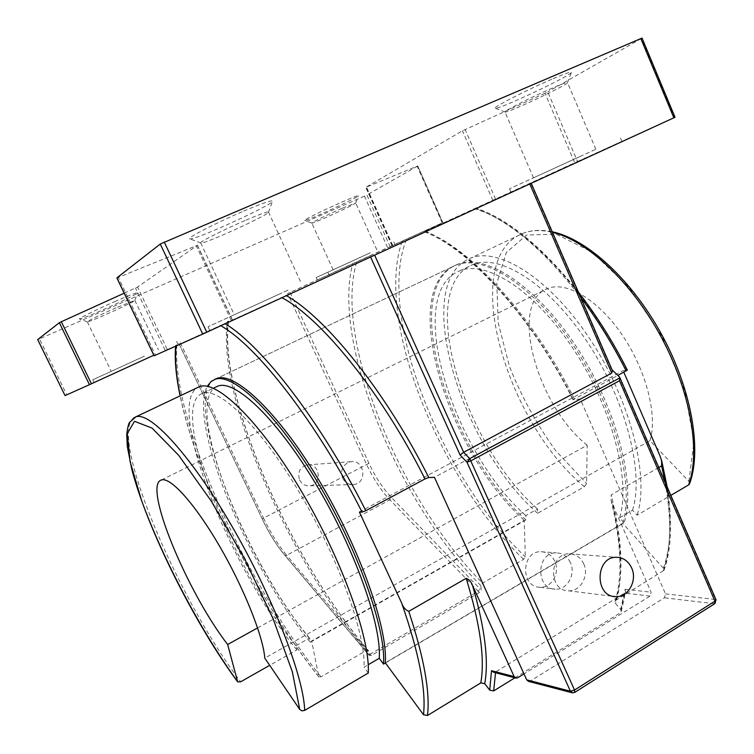 <?xml version="1.0" encoding="UTF-8"?>
<svg xmlns="http://www.w3.org/2000/svg" width="754" height="754" viewBox="0 0 754 754"><rect width="100%" height="100%" fill="white"/><g stroke="black" fill="none" stroke-linecap="round" stroke-linejoin="round"><path stroke-width="0.57" stroke-dasharray="3.77 2.83" d="M371.317 655.48L369.347 655.584L368.31 650.438L366.331 650.532L320.978 676.838L318.857 676.922L311.638 641.023L524.247 520.383L525.312 556.838L523.596 559.336L482.569 583.125L480.854 585.641L481.127 590.024L479.421 592.521L371.317 655.48L370.195 654.161L368.235 654.274L284.748 555.274L286.671 555.293L370.195 654.161L478.234 591.306L389.893 499.836C381.024 490.439 373.23 478.583 366.51 464.276L287.66 293.523L387.65 247.67L364.455 196.134L366.896 194.966L390.091 246.558L387.65 247.67M514.907 677.818L620.363 612.795L621.268 611.607L620.721 609.505L615.547 603.539L614.991 601.475L615.914 600.278L663.963 570.354L663.397 568.262L622.738 523.361L385.285 662.775M364.455 196.134L39.481 338.914L66.776 394.813L153.816 355.219M493.71 672.276L495.548 671.984L517.753 677.761M620.721 609.505L625.057 589.27L625.66 591.419L624.651 593.106L495.548 671.984L495.529 672.756M214.494 379.498C180.734 399.243 244.918 561.579 311.638 641.023M124.184 293.193L137.558 287.038L197.463 245.267L118.35 277.406L155.484 355.153L370.6 256.982L531.231 183.25L424.068 231.751L574.736 162.779L544.972 93.251L547.743 91.884L577.526 161.507L574.736 162.779M622.738 523.361C634.821 485.378 614.962 408.376 574.482 347.104C534.105 285.662 483.361 253.646 455.925 265.116C397.075 287.962 447.065 451.589 524.247 520.383M342.665 478.168C340.393 471.57 342.071 466.434 347.717 462.749L350.874 461.712C364.54 459.082 367.726 483.568 353.598 484.549C348.706 484.803 345.059 482.673 342.665 478.168M658.77 467.508L611.183 494.888L611.042 500.053L612.597 504.492L651.117 592.22L650.052 596.103L523.992 673.906M544.972 93.251L462.419 130.8L365.784 187.388L417.085 166.182L442.249 222.901L287.66 293.523M627.337 370.073L623.153 370.638L623.841 372.231M359.375 512.023L623.153 370.638M528.554 681.38L530.335 681.032L664.406 597.799L665.49 593.85L580.184 398.941L573.059 399.799L618.129 375.294M580.184 398.941L434.427 477.329M583.69 563.775C589.496 575.632 580.278 591.928 568.29 590.778C547.932 590.646 549.176 552.833 569.459 553.822C575.858 554.115 580.599 557.432 583.69 563.775M570.42 562.644C567.366 556.414 562.691 553.153 556.377 552.861C536.386 551.881 535.142 589.015 555.208 589.157C567.036 590.288 576.131 574.294 570.42 562.644M612.097 369.884L612.436 370.666M554.812 561.306C551.824 555.208 547.225 552.013 541.014 551.73C521.353 550.759 520.119 587.102 539.845 587.253C551.476 588.365 560.429 572.71 554.812 561.306M299.592 479.978C301.798 484.106 305.125 486.047 309.592 485.821C322.703 484.907 320.016 462.456 307.095 464.907C299.809 467.263 297.312 472.287 299.592 479.978M116.05 307.764C98.897 315.436 89.321 320.111 87.332 321.798L87.417 321.835C88.84 322.542 134.57 301.911 134.815 300.469L116.05 307.764M114.608 301.666C129.603 295.163 137.256 292.241 137.558 292.901C137.162 294.88 81.602 319.913 79.594 318.999C77.238 319.102 96.135 309.724 114.608 301.666M37.738 339.611L39.481 338.914M116.974 277.896L118.35 277.406M577.526 161.507L674.453 117.53L641.494 38.445L642.031 38.077M641.494 38.445L547.743 91.884M390.091 246.558L442.664 222.703L417.744 165.955L417.085 166.182M417.546 166.097L366.896 194.966M243.693 211.101C263.174 202.892 272.76 199.64 272.439 201.346C270.611 205.861 194.617 240.432 189.904 238.877C184.89 238.999 215.719 222.995 243.693 211.101M341.571 202.223C352.721 197.378 358.301 195.248 358.31 195.852C357.896 197.652 306.322 221.337 304.767 220.441C302.345 220.611 323.824 209.961 341.571 202.223M553.106 78.67C565.82 73.279 571.918 71.215 571.4 72.478C569.675 76.371 498.639 109.773 495.303 108.312C490.307 108.661 527.159 89.679 553.106 78.67M140.169 358.093L111.243 371.345L140.169 358.093M244.965 220.564C223.552 229.734 199.263 242.043 200.715 242.911L200.96 243.024C204.4 244.211 267.133 215.663 268.452 212.317L268.518 212.062C267.397 211.516 259.546 214.343 244.965 220.564M279.046 294.23L234.324 314.729L279.046 294.23M552.456 88.039C532.399 96.616 503.342 111.3 504.982 111.95L505.152 112.035C507.583 113.147 566.197 85.654 567.413 82.799L567.479 82.601C566.942 82.167 561.928 83.977 552.456 88.039M581.438 155.871L533.502 177.84L581.438 155.871M341.986 208.34C328.065 214.438 310.968 222.816 311.807 223.099L311.873 223.137C312.976 223.825 355.417 204.343 355.671 203.024L341.986 208.34M363.513 255.879L333.117 269.8L363.513 255.879M595.132 149.584L509.525 188.811L595.132 149.584M596.668 153.194L511.024 192.251L596.668 153.194M288.047 290.092L208.047 326.755L288.047 290.092M289.856 294.022L209.819 330.516L289.856 294.022M370.355 252.731L316.133 277.576L370.355 252.731M371.496 255.257L317.255 280.017L371.496 255.257M144.41 356.142L92.761 379.799L144.41 356.142M145.692 358.81L94.024 382.401L145.692 358.81M66.776 394.813L65.08 395.586M155.484 355.153L154.174 355.756M675.028 117.275L674.453 117.53M689.599 483.729L688.902 481.344L649.929 440.694L264.795 658.129M385.426 662.973L624.142 522.795L619.6 517.781L632.502 510.232L637.064 515.199L670.834 495.369M368.282 673.039L364.05 667.186L368.197 664.764M257.595 627.912L587.187 445.209L586.603 483.512L584.407 486.707L537.611 513.267L537.527 508.959L525.792 515.604L525.915 519.902L310.365 642.238L309.526 638.044L295.973 645.716L296.859 649.901L269.696 665.32M296.859 649.901C231.092 570.071 165.852 408.234 197.105 387.801M295.973 645.716C230.95 567.244 167.171 405.228 202.675 393.324C219.188 387.009 259.942 426.236 299.055 491.881C338.207 557.394 365.813 634.02 364.05 667.186M309.526 638.044C245.832 562.427 184.089 407.198 215.342 387.292M310.365 642.238C248.716 568.327 187.576 422.806 207.265 386.293M525.915 519.902C448.536 451.344 398.385 287.331 457.442 264.39C484.963 252.882 535.858 284.974 576.254 346.52C616.753 407.895 636.442 484.945 624.142 522.795M537.611 513.267C459.789 445.36 410.44 281.61 470.505 258.198C498.507 246.464 549.76 278.132 590.109 339.319C630.57 400.327 649.844 477.207 637.064 515.199M587.187 445.209C536.989 405.869 508.403 303.249 547.216 288.688C565.726 280.62 597.62 299.018 621.899 334.531C646.235 369.941 657.903 415.869 649.929 440.694M525.792 515.604C451.495 450.053 403.437 292.561 459.874 270.79C486.245 259.725 534.888 290.441 573.483 349.149C612.173 407.697 631.192 481.325 619.6 517.781M537.527 508.959C462.805 444.04 415.511 286.793 472.918 264.569C499.742 253.287 548.724 283.608 587.281 341.967C625.943 400.176 644.547 473.644 632.502 510.232M228.019 321.251C219.084 398.423 290.884 560.542 368.499 650.853M366.331 650.532C288.622 560.043 216.605 396.255 227.454 321.524M176.879 344.719C171.13 418.216 245.333 583.276 320.978 676.838M650.052 596.103L624.651 593.106L620.363 612.795M318.688 676.555C257.774 600.58 197.359 478.903 180.234 395.793M176.04 345.992L176.144 345.078M220.093 325.313L220.837 325.756M232.251 319.847L197.359 245.37M167.124 349.13L137.558 287.038M479.421 592.521L478.234 591.306L479.959 588.817L481.127 590.024M612.597 504.492C622.182 546.678 623.162 579.694 615.547 603.539M625.057 589.27L651.117 592.22M406.368 239.48C376.359 315.615 440.685 476.651 525.312 556.838M392.287 245.861L365.954 187.265M492.833 200.291L462.419 130.8M626.866 370.035C585.49 286.803 520.345 221.167 474.266 208.707M663.397 568.262C673.124 541.033 671.918 503.408 659.788 455.388M615.914 600.278C623.916 575.076 622.342 539.949 611.183 494.888M665.103 482.136C671.776 519.525 671.117 549.289 663.115 571.409M225.229 323.739L224.532 323.296M281.185 297.302L281.93 297.707M286.397 295.662L285.691 295.257M369.168 655.169L284.55 554.859C276.501 545.142 269.084 533.21 262.288 519.072L178.887 343.4M530.335 681.032L574.228 692.455L714.321 603.7L664.406 597.799M572.041 692.747L574.228 692.455M665.49 593.85L715.433 599.505L618.525 375.652M714.952 603.558L714.321 603.7L715.433 599.505L716.046 599.816M475.067 208.358C508.413 219.885 543.606 249.527 580.637 297.274M425.265 231.224C469.996 248.961 532.22 316.925 573.474 399.846M611.315 369.177L530.825 183.439M290.092 292.411L368.97 463.333C375.426 477.084 382.919 488.46 391.449 497.48L479.959 588.817M480.854 585.641C398.498 502.711 331.854 343.871 352.608 264.107M574.312 398.809C532.616 315.097 469.384 247.255 424.87 231.384M368.97 463.333L263.504 518.092C270.563 532.786 278.292 545.189 286.671 555.293L389.893 499.836L391.449 497.48M180.3 342.75L263.504 518.092L262.185 519.035C269.046 533.323 276.567 545.396 284.748 555.274L284.55 554.859M495.529 199.056L465.095 129.471M165.051 350.073L135.503 288.056M356.633 262.279C333.447 339.856 399.922 500.279 482.569 583.125M368.056 653.859L369.347 655.584M262.288 519.072L178.821 343.428M523.596 559.336C439.337 479.12 374.785 319.913 402.08 241.431M231.195 320.346L196.21 245.681M392.815 245.616L366.529 187.133M133.788 417.81C108.35 435.614 177.426 598.582 240.658 681.804M688.902 481.344L693.934 441.486L684.783 390.704L662.153 336.576L629.505 287.858L592.267 252.204L556.329 234.24L526.622 235.003L506.311 252.571L496.82 283.278L498.177 322.74L509.497 366.557C521.476 396.595 536.905 424.672 555.783 450.798L586.603 483.512M584.407 486.707C504.878 421.411 458.686 258.716 522.682 233.467C531.24 230.064 541.184 229.687 552.503 232.345M228.528 321.025C218.387 396.048 290.488 560.118 368.31 650.438M318.857 676.922C257.859 600.806 197.51 479.403 180.102 395.859M175.588 346.19L175.673 345.285M621.268 611.607L625.66 591.419M457.442 264.39L216.766 378.48L455.925 265.116M611.06 500.043C621.4 543.653 622.71 577.46 614.991 601.475M663.963 570.354C671.56 549.251 672.625 521.41 667.139 486.839M661.861 461.514L661.701 460.864M578.393 292.109C542.465 247.029 508.262 218.999 475.774 208.029M424.068 231.751C467.876 247.698 531.372 315.888 573.078 399.837M539.845 587.253L555.208 589.157M541.014 551.73L556.377 552.861M568.29 590.778L613.436 596.376M569.459 553.822L616.668 557.3M350.874 461.712L307.095 464.907M353.598 484.549L309.592 485.821M134.815 300.469L137.558 292.901M87.417 321.835L79.594 318.999M87.332 321.798L111.243 371.345M134.834 300.384L158.387 349.762M268.452 212.317L272.439 201.346M200.96 243.024L189.904 238.877M200.715 242.911L234.324 314.729M268.518 212.062L301.581 283.938M567.413 82.799L571.4 72.478M505.152 112.035L495.303 108.312M595.858 149.283L567.479 82.601M533.502 177.84L504.982 111.95M355.671 203.024L358.31 195.852M311.873 223.137L304.767 220.441M376.821 249.791L355.69 202.958M333.117 269.8L311.807 223.099M621.937 141.526L620.457 138.02M511.024 192.251L509.525 188.811M329.423 275.738L327.707 271.977M209.819 330.516L208.047 326.755M394.955 244.447L393.852 241.996M317.255 280.017L316.133 277.576M177.831 344.003L176.606 341.421M94.024 382.401L92.761 379.799M417.744 165.955L442.871 222.609M197.463 245.267L232.373 319.8M392.099 245.945L365.784 187.388M202.675 393.324L213.344 388.244M552.258 231.78C541.184 229.461 531.325 230.017 522.682 233.467L470.505 258.198M459.874 270.79L472.918 264.569M161.488 479.959L547.216 288.688"/><path stroke-width="1.13" d="M207.265 386.293L211.158 381.411L216.766 378.48C234.711 371.552 277.868 411.778 318.782 479.968C359.743 548.026 387.924 627.969 385.285 662.775L423.494 714.726L427.49 715.508L480.779 682.917L484.718 683.671L489.732 690.146L493.681 690.9L514.907 677.818M523.992 673.906L517.753 677.761L516 678.1L514.162 676.602L472.579 585.547C471.297 581.862 469.167 579.449 466.179 578.318L408.753 611.362C405.435 609.92 403.051 607.102 401.618 602.927L359.375 512.023L362.061 512.089L365.813 510.703L425.011 478.941L428.772 477.536L434.427 477.329L526.697 679.854L528.554 681.38L572.041 692.747M514.162 676.602L491.495 670.711L493.71 672.276L515.698 678.025M216.766 378.48L214.494 379.498M623.841 372.231L659.788 455.388L661.701 460.864L661.616 465.868L658.77 467.508M618.129 375.294L627.337 370.073M370.61 257.01L460.128 455.03L466.99 462.249L471.09 460.713L619.515 380.751L619.665 377.151L612.097 369.884M631.607 567.875C637.714 580.486 628.091 597.837 615.509 596.64C594.161 596.537 595.396 556.264 616.668 557.3C623.379 557.611 628.355 561.136 631.607 567.875M37.719 339.583L59.359 322.712L89.453 384.7L65.051 395.605L37.738 339.611M153.816 355.219L91.441 383.786L61.328 321.732L59.359 322.712M61.328 321.732L124.184 293.193M116.936 277.821L160.272 244.032L202.751 334.05L154.174 355.765L116.974 277.896M640.806 38.501L673.859 117.812L675.028 117.275L642.031 38.077L160.272 244.032M89.453 384.7L91.441 383.786M202.751 334.05L206.775 332.212L164.259 242.053M673.859 117.812L206.775 332.212M531.24 183.279L612.436 370.666L611.758 373.06L463.644 452.268L374.634 255.163M460.128 455.03L463.644 452.268L469.723 458.63L466.99 462.249L570.41 691.211L526.697 679.854M269.696 665.32L240.658 681.804L237.651 681.852L227.661 644.5C186.992 592.116 142.412 484.511 161.488 479.959C170.357 476.773 194.673 503.474 219.15 545.444C243.636 587.319 263.155 636.131 264.795 658.129L299.715 709.429L301.949 710.862L304.663 710.4L368.282 673.039C370.337 638.676 341.59 558.497 300.563 489.798C259.593 420.958 216.954 379.969 199.716 386.566L197.105 387.801M670.834 495.369L688.609 484.935L689.599 483.729C702.059 449.761 691.541 389.243 661.635 334.484C631.692 279.753 587.074 239.065 552.258 231.78M368.197 664.764L379.253 658.299L383.513 664.095L385.426 662.973M227.661 644.5L257.595 627.912M215.342 387.292L217.934 386.057C235.088 379.432 276.369 418.121 315.455 483.352C354.597 548.441 381.656 624.906 379.253 658.299M215.003 379.319C232.901 372.41 276.105 412.834 317.057 481.231C358.056 549.487 386.227 629.496 383.513 664.095M491.495 670.711L489.732 690.146M484.718 683.671C488.95 661.079 484.907 628.365 472.579 585.547M466.179 578.318C480.232 624.199 485.095 659.062 480.779 682.917M493.681 690.9L495.529 672.756M427.49 715.508C430.261 692.247 424.012 657.535 408.753 611.362M401.618 602.927C418.979 652.757 426.274 690.023 423.494 714.726M180.234 395.793C176.144 376.058 174.749 359.451 176.04 345.992M220.837 325.756C256.907 345.973 316.746 422.297 362.061 512.089M661.616 465.868L665.103 482.136M365.813 510.703C321.072 421.976 261.958 345.85 225.229 323.739M281.93 297.707C320.968 318.131 381.213 391.788 425.011 478.941M428.772 477.536C385.473 391.307 325.964 317.792 286.397 295.662M570.41 691.211L572.361 692.832L574.689 692.426L574.557 690.023L570.41 691.211M580.637 297.274C597.602 319.847 612.785 344.418 626.188 370.968M529.789 183.948L611.758 373.06M714.952 603.558L716.046 599.816L714.952 601.174L574.557 690.023L469.723 458.63L619.873 377.877M619.515 380.751L714.952 601.174L714.849 603.615L574.765 692.379M237.453 681.456C201.139 631.343 163.279 559.798 141.62 500.675L130.074 461.561L127.275 433.635L134.495 421.307L152.054 428.093L178.689 455.35L211.167 500.939L244.503 558.573L273.108 618.855L292.335 671.757L299.715 709.429M304.663 710.4C303.89 677.064 272.675 596.216 231.61 525.642C190.573 454.926 150.319 411.571 135.927 416.802L133.788 417.81M552.503 232.345C586.706 240.328 631.286 281.61 660.938 336.52C690.617 391.401 700.852 451.75 688.609 484.935M180.102 395.859C176.031 376.434 174.523 359.884 175.588 346.19M667.139 486.839L661.861 461.514M627.309 370.016C612.993 341.703 596.687 315.728 578.393 292.109M613.436 596.376L615.509 596.64M65.051 395.605L37.7 339.611M116.879 277.896L154.099 355.794M716.046 599.816L619.628 377.075M199.716 386.566L135.927 416.802L129.49 422.447C128.557 423.71 127.643 427.584 126.738 434.087L127.275 446.321L131.724 469.092C147.294 529.091 194.343 623.2 237.651 681.852M213.344 388.244L217.934 386.057"/></g></svg>
